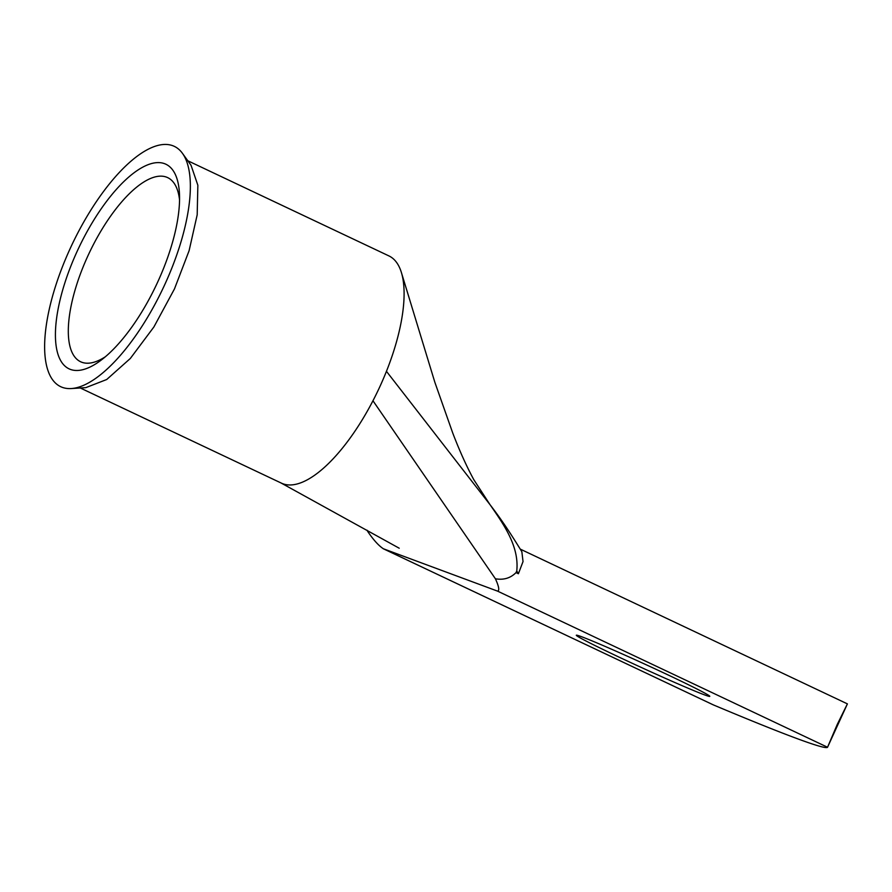 <?xml version="1.0" encoding="UTF-8"?>
<svg xmlns="http://www.w3.org/2000/svg" width="892" height="892" viewBox="0 0 892 892"><rect width="100%" height="100%" fill="white"/><g stroke="black" fill="none" stroke-linecap="round" stroke-linejoin="round"><path stroke-width="1.34" d="M157.929 281.538A113.184 42.994 115.3 0 1 101.075 360.19A113.184 42.994 115.3 0 1 56.921 350.322A113.184 42.994 115.3 0 1 77.046 251.544A113.184 42.994 115.3 0 1 141.995 167.573A113.184 42.994 115.3 0 1 179.493 194.445A113.184 42.994 115.3 0 1 157.929 281.538M179.548 199.953A101.833 38.679 -64.7 0 0 167.685 177.631A101.833 38.679 -64.7 0 0 87.751 256.194A101.833 38.679 -64.7 0 0 80.581 361.739A101.833 38.679 -64.7 0 0 105.367 356.755M85.833 387.63L106.694 379.524L130.332 358.461L153.87 326.996L174.475 288.908L189.104 250.685L197.188 214.827L197.857 185.268L191.033 165.254L182.492 153.391A132.919 50.487 115.3 0 1 164.975 284.147A132.919 50.487 115.3 0 1 71.226 388.555A132.919 50.487 115.3 0 1 70 248.924A132.919 50.487 115.3 0 1 182.492 153.391M616.829 656.077A73.4 2.241 -155.4 0 0 709.787 696.351A73.4 2.241 -155.4 0 0 669.279 675.523A73.4 2.241 -155.4 0 0 576.321 635.249A73.4 2.241 -155.4 0 0 616.829 656.077M80.302 387.987L281.415 483.141A125.694 47.744 -64.7 0 0 372.956 400.764A125.694 47.744 -64.7 0 0 380.081 386.18A125.694 47.744 -64.7 0 0 386.448 371.317A125.694 47.744 -64.7 0 0 401.59 273.164A125.694 47.744 -64.7 0 0 388.923 255.915L187.799 160.761M520.248 549.104L847.4 703.877L837.198 724.572L827.542 747.251L497.558 591.128C499.643 590.593 498.929 586.479 495.417 578.785C503.634 580.201 510.503 578.139 516.011 572.619L518.386 573.734L516.758 570.991L516.011 572.619M847.389 703.922L827.542 747.251A425.618 13.012 -155.4 0 1 713.466 704.948L712.396 704.446M386.448 371.317L490.377 505.14C501.003 519.044 508.942 530.773 521.842 551.702L523.035 561.57L518.386 573.734M367.047 530.205L367.671 531.409C373.48 539.983 378.754 545.781 383.493 548.836L713.466 704.948M712.92 704.702L383.192 548.703L497.558 591.128M516.758 570.991C519.389 546.317 503.612 524.34 490.277 505.017M372.967 400.764L495.417 578.785M490.009 504.671L473.842 479.74C466.505 466.226 459.469 450.627 452.712 432.954L434.817 382.177L401.59 273.164M280.467 482.661L399.215 548.223M85.822 387.641L71.226 388.555"/></g></svg>
